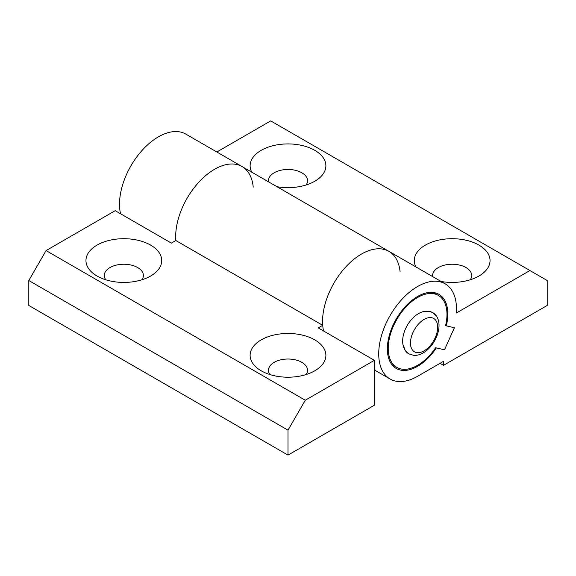 <?xml version="1.0" encoding="UTF-8"?>
<svg xmlns="http://www.w3.org/2000/svg" width="576" height="576" viewBox="0 0 576 576"><rect width="100%" height="100%" fill="white"/><g stroke="black" fill="none" stroke-linecap="round" stroke-linejoin="round"><path stroke-width="0.86" d="M97.056 245.102A37.879 21.866 180 0 1 150.624 245.102A37.879 21.866 180 0 1 150.624 276.026A37.879 21.866 180 0 1 97.056 276.026A37.879 21.866 180 0 1 97.056 245.102A37.879 21.866 180 0 1 150.624 245.102A37.879 21.866 180 0 1 150.624 276.026A37.879 21.866 180 0 1 97.056 276.026A37.879 21.866 180 0 1 97.056 245.102A37.879 21.866 180 0 1 150.624 245.102A37.879 21.866 180 0 1 150.624 276.026A37.879 21.866 180 0 1 97.056 276.026A37.879 21.866 180 0 1 97.056 245.102M261.216 339.876A37.879 21.866 180 0 1 314.784 339.876A37.879 21.866 180 0 1 314.784 370.807A37.879 21.866 180 0 1 261.216 370.807A37.879 21.866 180 0 1 261.216 339.876A37.879 21.866 180 0 1 314.784 339.876A37.879 21.866 180 0 1 314.784 370.807A37.879 21.866 180 0 1 261.216 370.807A37.879 21.866 180 0 1 261.216 339.876A37.879 21.866 180 0 1 314.784 339.876A37.879 21.866 180 0 1 314.784 370.807A37.879 21.866 180 0 1 261.216 370.807A37.879 21.866 180 0 1 261.216 339.876M305.28 400.234L288 430.164L305.28 400.234L46.08 250.589L115.2 210.679L171.36 243.108L115.2 210.679L46.08 250.589L115.2 210.679L171.36 243.108L175.831 240.523A54.986 31.745 -60 0 1 198.101 183.002A54.986 31.745 -60 0 1 242.05 166.558A54.986 31.745 120 0 0 198.101 183.002A54.986 31.745 120 0 0 175.831 240.523A54.986 31.745 -60 0 1 198.101 183.002A54.986 31.745 -60 0 1 242.05 166.558A54.986 31.745 120 0 0 198.101 183.002A54.986 31.745 120 0 0 175.831 240.523A54.986 31.745 -60 0 1 198.101 183.002A54.986 31.745 -60 0 1 242.05 166.558A54.986 31.745 120 0 0 198.101 183.002A54.986 31.745 120 0 0 175.831 240.523L322.711 325.325L318.24 327.902L374.4 360.331L305.28 400.234L46.08 250.589L28.8 280.519L28.8 305.46L288 455.105L374.4 405.223L374.4 360.331L305.28 400.234L288 430.164L288 455.105L374.4 405.223L374.4 360.331L305.28 400.234L46.08 250.589L28.8 280.519L288 430.164L288 455.105L28.8 305.46L28.8 280.519L288 430.164L288 455.105L374.4 405.223L374.4 360.331L318.24 327.902L374.4 360.331M400.104 271.915A54.986 31.745 120 0 0 388.93 251.352A54.986 31.745 -60 0 0 342.576 270.612A54.986 31.745 -60 0 0 323.568 330.977A54.986 31.745 -60 0 1 342.576 270.612A54.986 31.745 -60 0 1 388.93 251.352A54.986 31.745 120 0 1 400.104 271.915A54.986 31.745 120 0 0 388.93 251.352A54.986 31.745 120 0 0 344.981 267.804A54.986 31.745 120 0 0 322.711 325.325L318.24 327.902L322.711 325.325L175.831 240.523L171.36 243.108L175.831 240.523L322.711 325.325A54.986 31.745 120 0 1 344.981 267.804A54.986 31.745 120 0 1 388.93 251.352A54.986 31.745 120 0 0 344.981 267.804A54.986 31.745 120 0 0 322.711 325.325M269.885 374.544A19.548 11.29 180 0 1 268.452 370.303A19.548 11.29 180 0 0 269.885 374.544A19.548 11.29 180 0 1 268.452 370.303A19.548 11.29 180 0 1 274.176 362.326A19.548 11.29 180 0 1 295.481 359.878A19.548 11.29 180 0 1 307.548 370.303A19.548 11.29 180 0 1 306.115 374.544A19.548 11.29 180 0 0 307.548 370.303A19.548 11.29 180 0 1 306.115 374.544M105.725 279.77A19.548 11.29 180 0 1 104.292 275.53A19.548 11.29 180 0 0 105.725 279.77A19.548 11.29 180 0 1 104.292 275.53A19.548 11.29 180 0 1 110.016 267.545A19.548 11.29 180 0 1 131.321 265.104A19.548 11.29 180 0 1 143.388 275.53A19.548 11.29 180 0 1 141.955 279.77A19.548 11.29 180 0 0 143.388 275.53A19.548 11.29 180 0 1 141.955 279.77M446.976 314.438A41.544 23.983 120 0 0 438.372 295.416A41.544 23.983 120 0 0 396.828 319.406A41.544 23.983 120 0 0 396.828 367.373A41.544 23.983 120 0 0 435.643 347.746L444.492 349.798L454.406 327.73L445.558 325.678A41.544 23.983 120 0 0 446.976 314.438A41.544 23.983 120 0 0 438.372 295.416A41.544 23.983 120 0 0 396.828 319.406A41.544 23.983 120 0 0 396.828 367.373A41.544 23.983 120 0 0 435.643 347.746L444.492 349.798L454.406 327.73L446.292 325.85A42.768 24.689 120 0 0 438.984 294.358A42.768 24.689 120 0 0 406.03 305.82A42.768 24.689 120 0 0 387.36 348.854A42.768 24.689 120 0 0 396.216 368.431A42.768 24.689 120 0 0 436.385 347.918L444.492 349.798L454.406 327.73L445.558 325.678A41.544 23.983 120 0 0 446.976 314.438A41.544 23.983 120 0 0 438.372 295.416A41.544 23.983 120 0 0 396.828 319.406A41.544 23.983 120 0 0 396.828 367.373A41.544 23.983 120 0 0 435.643 347.746L444.492 349.798L454.406 327.73L446.292 325.85A42.768 24.689 120 0 0 438.984 294.358A42.768 24.689 120 0 0 406.03 305.82A42.768 24.689 120 0 0 387.36 348.854A42.768 24.689 120 0 0 396.216 368.431A42.768 24.689 120 0 0 436.385 347.918L444.492 349.798L454.406 327.73L445.558 325.678A41.544 23.983 120 0 0 446.976 314.438M529.92 270.54L270.72 120.895L529.92 270.54L456.329 313.027A54.986 31.745 120 0 0 445.09 283.781A54.986 31.745 120 0 0 390.11 315.526A54.986 31.745 120 0 0 390.11 379.015A54.986 31.745 120 0 0 417.6 376.294L443.52 361.325L443.52 365.321L547.2 305.46L547.2 280.519L529.92 270.54L456.329 313.027A54.986 31.745 120 0 0 445.09 283.781A54.986 31.745 120 0 0 390.11 315.526A54.986 31.745 120 0 0 390.11 379.015A54.986 31.745 120 0 0 417.6 376.294L443.52 361.325L443.52 365.321L547.2 305.46L547.2 280.519L529.92 270.54L456.329 313.027A54.986 31.745 120 0 0 445.09 283.781A54.986 31.745 120 0 0 390.11 315.526A54.986 31.745 120 0 0 390.11 379.015A54.986 31.745 120 0 0 417.6 376.294L443.52 361.325L443.52 365.321L547.2 305.46L547.2 280.519L270.72 120.895L216.842 151.999M253.224 187.114A54.986 31.745 120 0 0 242.05 166.558A54.986 31.745 120 0 1 253.224 187.114A54.986 31.745 120 0 0 242.05 166.558L185.89 134.129A54.986 31.745 120 0 0 139.536 153.382A54.986 31.745 120 0 0 120.528 213.754A54.986 31.745 120 0 1 139.536 153.382A54.986 31.745 120 0 1 185.89 134.129A54.986 31.745 120 0 0 139.536 153.382A54.986 31.745 120 0 0 120.528 213.754M443.52 365.321L440.064 363.326M276.955 186.703A37.879 21.866 0 0 0 314.784 181.253A37.879 21.866 0 0 1 276.955 186.703A37.879 21.866 0 0 0 314.784 181.253L314.784 181.253A37.879 21.866 0 0 0 318.78 153.043A37.879 21.866 0 0 0 271.217 146.182A37.879 21.866 0 0 0 251.77 172.166A37.879 21.866 0 0 1 271.217 146.182A37.879 21.866 0 0 1 318.78 153.043A37.879 21.866 0 0 1 314.784 181.253L314.784 181.253A37.879 21.866 0 0 0 318.78 153.043A37.879 21.866 0 0 0 271.217 146.182A37.879 21.866 0 0 0 251.77 172.166M441.115 281.484A37.879 21.866 0 0 0 478.944 276.026A37.879 21.866 0 0 1 441.115 281.484A37.879 21.866 0 0 0 478.944 276.026L478.944 276.026A37.879 21.866 0 0 0 482.94 247.817A37.879 21.866 0 0 0 435.377 240.962A37.879 21.866 0 0 0 415.93 266.94A37.879 21.866 0 0 1 435.377 240.962A37.879 21.866 0 0 1 482.94 247.817A37.879 21.866 0 0 1 478.944 276.026L478.944 276.026A37.879 21.866 0 0 0 482.94 247.817A37.879 21.866 0 0 0 435.377 240.962A37.879 21.866 0 0 0 415.93 266.94M470.275 279.77A19.548 11.29 0 0 0 471.708 275.53A19.548 11.29 0 0 1 470.275 279.77A19.548 11.29 0 0 0 471.708 275.53A19.548 11.29 0 0 0 452.16 264.24A19.548 11.29 0 0 0 432.612 275.53A19.548 11.29 0 0 0 432.706 276.624A19.548 11.29 0 0 1 432.612 275.53A19.548 11.29 0 0 0 432.706 276.624M306.115 184.99A19.548 11.29 0 0 0 307.548 180.749A19.548 11.29 0 0 1 306.115 184.99A19.548 11.29 0 0 0 307.548 180.749A19.548 11.29 0 0 0 288 169.466A19.548 11.29 0 0 0 268.452 180.749A19.548 11.29 0 0 0 268.546 181.85A19.548 11.29 0 0 1 268.452 180.749A19.548 11.29 0 0 0 268.546 181.85M274.176 362.326A19.548 11.29 180 0 1 295.481 359.878A19.548 11.29 180 0 1 307.548 370.303A19.548 11.29 180 0 0 295.481 359.878A19.548 11.29 180 0 0 274.176 362.326A19.548 11.29 180 0 0 268.452 370.303A19.548 11.29 180 0 1 274.176 362.326M110.016 267.545A19.548 11.29 180 0 1 131.321 265.104A19.548 11.29 180 0 1 143.388 275.53A19.548 11.29 180 0 0 131.321 265.104A19.548 11.29 180 0 0 110.016 267.545A19.548 11.29 180 0 0 104.292 275.53A19.548 11.29 180 0 1 110.016 267.545M471.708 275.53A19.548 11.29 0 0 0 452.16 264.24A19.548 11.29 0 0 0 432.612 275.53A19.548 11.29 0 0 1 452.16 264.24A19.548 11.29 0 0 1 471.708 275.53M307.548 180.749A19.548 11.29 0 0 0 288 169.466A19.548 11.29 0 0 0 268.452 180.749A19.548 11.29 0 0 1 288 169.466A19.548 11.29 0 0 1 307.548 180.749M46.08 250.589L28.8 280.519L28.8 305.46L288 455.105M28.8 280.519L288 430.164M323.568 330.977A54.986 31.745 -60 0 1 342.576 270.612A54.986 31.745 -60 0 1 388.93 251.352L242.05 166.558M387.36 348.854A42.768 24.689 120 0 0 396.216 368.431A42.768 24.689 120 0 0 436.385 347.918L444.492 349.798L454.406 327.73L446.292 325.85A42.768 24.689 120 0 0 438.984 294.358A42.768 24.689 120 0 0 406.03 305.82A42.768 24.689 120 0 0 387.36 348.854M446.292 325.85L445.608 325.454M437.688 327.283A19.246 11.11 120 0 0 417.276 325.462A19.246 11.11 120 0 0 417.276 352.678A19.246 11.11 120 0 0 437.688 327.283A19.246 11.11 120 0 0 417.276 325.462A19.246 11.11 120 0 0 417.276 352.678A19.246 11.11 120 0 0 437.688 327.283A19.246 11.11 120 0 0 417.276 325.462A19.246 11.11 120 0 0 417.276 352.678A19.246 11.11 120 0 0 437.688 327.283M391.752 364.442L396.828 367.373M433.296 292.493L438.372 295.416M439.027 325.411C439.006 335.873 431.878 347.494 424.332 352.202C420.862 354.521 417.348 355.579 413.798 355.385L408.924 353.902C405.9 352.332 403.891 349.135 402.89 344.304C402.3 340.178 402.854 335.794 404.568 331.135C406.346 326.369 408.953 322.171 412.373 318.535C415.706 315.036 419.299 312.739 423.158 311.638L429.278 311.342C432.281 311.962 434.671 313.538 436.45 316.08C438.185 318.694 439.042 321.804 439.027 325.411C439.006 335.873 431.878 347.494 424.332 352.202C420.862 354.521 417.348 355.579 413.798 355.385L408.924 353.902C405.9 352.332 403.891 349.135 402.89 344.304C402.3 340.178 402.854 335.794 404.568 331.135C406.346 326.369 408.953 322.171 412.373 318.535C415.706 315.036 419.299 312.739 423.158 311.638L429.278 311.342C432.281 311.962 434.671 313.538 436.45 316.08C438.185 318.694 439.042 321.804 439.027 325.411C439.006 335.873 431.878 347.494 424.332 352.202C420.862 354.521 417.348 355.579 413.798 355.385L408.924 353.902L405.216 350.431L402.89 344.304C402.3 340.178 402.854 335.794 404.568 331.135C406.346 326.369 408.953 322.171 412.373 318.535C415.706 315.036 419.299 312.739 423.158 311.638L429.278 311.342L432.734 312.624L436.45 316.08C438.185 318.694 439.042 321.804 439.027 325.411M445.09 283.781L388.93 251.352M390.11 379.015L374.4 369.943"/></g></svg>
